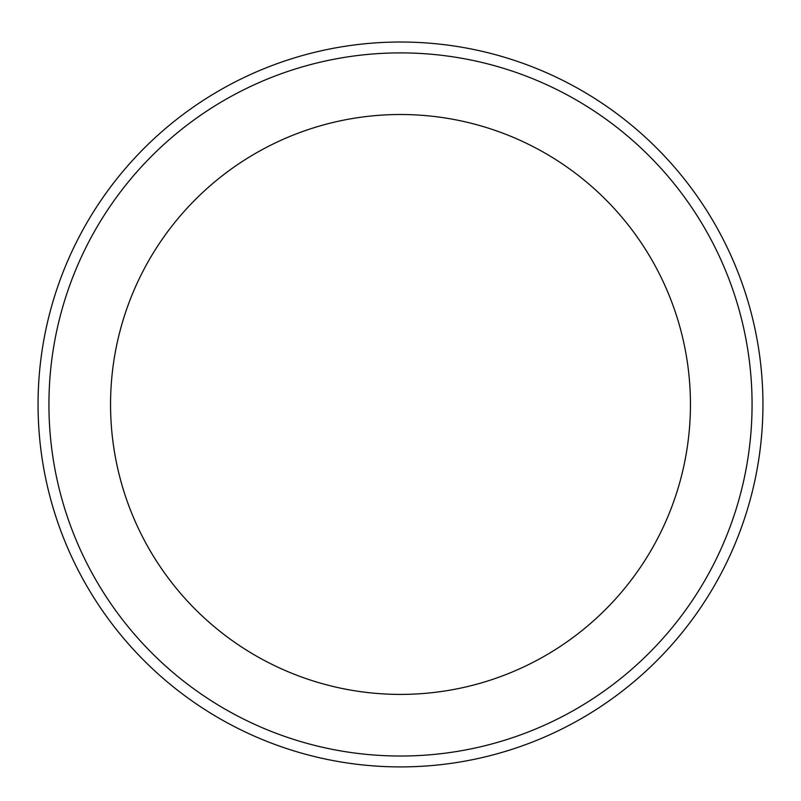 <?xml version="1.0" encoding="UTF-8"?>
<svg xmlns="http://www.w3.org/2000/svg" width="801" height="801" viewBox="0 0 801 801"><rect width="100%" height="100%" fill="white"/><g stroke="black" fill="none" stroke-linecap="round" stroke-linejoin="round"><path stroke-width="1.2" d="M400.5 114.513A289.952 289.952 0 0 1 651.603 549.436A289.952 289.952 0 0 1 149.397 549.436A289.952 289.952 0 0 1 400.5 114.513M400.5 52.896A351.559 351.559 0 0 1 704.96 580.244A351.559 351.559 0 0 1 96.04 580.244A351.559 351.559 0 0 1 400.5 52.896M400.5 42.022A362.432 362.432 0 0 1 714.382 585.681A362.432 362.432 0 0 1 86.618 585.681A362.432 362.432 0 0 1 400.5 42.022"/></g></svg>
